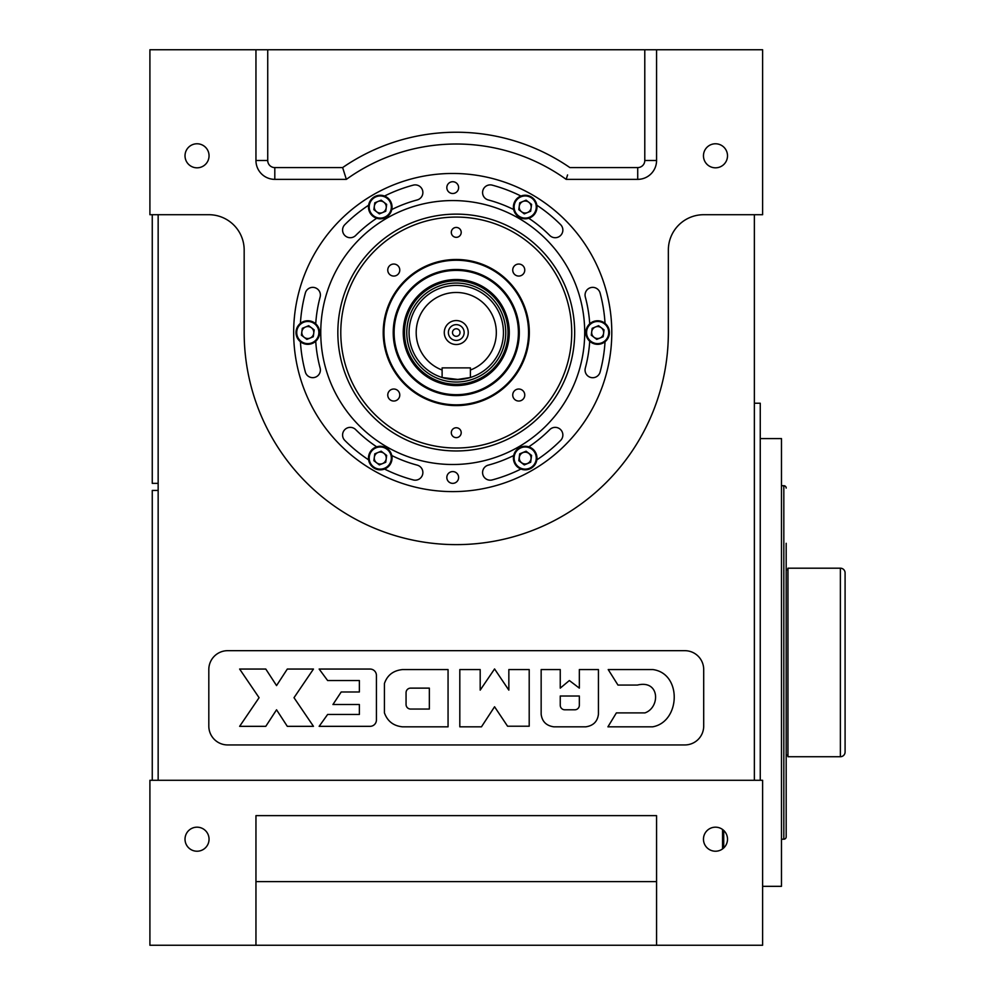 <?xml version="1.0" encoding="UTF-8"?>
<svg xmlns="http://www.w3.org/2000/svg" width="995" height="995" viewBox="0 0 995 995"><rect width="100%" height="100%" fill="white"/><g stroke="black" fill="none" stroke-linecap="round" stroke-linejoin="round"><path stroke-width="1.49" d="M727.507 839.208A12.015 12.015 0 0 0 715.48 827.181A12.015 12.015 0 0 0 703.465 839.208A12.015 12.015 0 0 0 715.48 851.222A12.015 12.015 0 0 0 727.507 839.208M209.049 839.208A12.015 12.015 0 0 0 197.035 827.181A12.015 12.015 0 0 0 185.02 839.208A12.015 12.015 0 0 0 197.035 851.222A12.015 12.015 0 0 0 209.049 839.208M209.049 155.792A12.015 12.015 0 0 0 197.035 143.777A12.015 12.015 0 0 0 185.02 155.792A12.015 12.015 0 0 0 197.035 167.819A12.015 12.015 0 0 0 209.049 155.792M727.507 155.792A12.015 12.015 0 0 0 715.48 143.777A12.015 12.015 0 0 0 703.465 155.792A12.015 12.015 0 0 0 715.48 167.819A12.015 12.015 0 0 0 727.507 155.792M293.662 332.541A159.063 159.063 0 0 1 452.725 173.466A159.063 159.063 0 0 1 611.788 332.541A159.063 159.063 0 0 1 452.725 491.605A159.063 159.063 0 0 1 293.662 332.541M276.548 709.796L287.306 726.338L313.462 726.338L294.01 697.694L313.462 669.05L287.306 669.05L276.548 685.592L265.789 669.05L239.633 669.05L259.086 697.694L239.633 726.338L265.789 726.338L276.548 709.796M574.799 709.796A4.54 4.54 0 0 0 579.339 705.244L579.339 696.015L560.247 696.015L560.247 705.244A4.54 4.54 0 0 0 564.799 709.796L574.799 709.796M598.43 669.56L579.339 669.56L579.339 688.13L569.364 680.53L560.247 688.13L560.247 669.56L541.156 669.56L541.156 714.273C542.101 721.574 546.342 725.765 553.892 726.835L585.707 726.835C593.256 725.765 597.497 721.574 598.43 714.273L598.43 669.56M652.571 726.835C680.468 722.009 682.309 673.491 652.857 669.56L608.206 669.56L617.97 685.07L637.409 685.07C660.046 679.498 660.319 707.607 644.922 712.905L616.378 712.905L607.92 726.835L652.571 726.835M519.303 458.048A5.895 5.895 0 0 0 525.186 463.944A5.895 5.895 0 0 0 531.081 458.048A5.895 5.895 0 0 0 525.186 452.165A5.895 5.895 0 0 0 519.303 458.048M255.951 49.75L149.909 49.75L149.909 214.709L208.813 214.709A35.347 35.347 0 0 1 244.173 250.056L244.173 332.541A212.097 212.097 0 0 0 456.257 544.626A212.097 212.097 0 0 0 668.354 332.541L668.354 250.056A35.347 35.347 0 0 1 703.701 214.709L762.618 214.709L762.618 49.75L255.951 49.75L255.951 160.506A18.855 18.855 0 0 0 274.807 179.361L346.36 179.361A188.528 188.528 0 0 1 566.167 179.361L637.72 179.361A18.855 18.855 0 0 0 656.563 160.506L656.563 49.75M754.372 780.291L754.372 214.709M346.36 179.361L342.628 167.583L346.36 179.361M566.167 179.361L567.573 174.933M255.951 160.506L267.73 160.506A7.064 7.064 0 0 0 274.807 167.583L342.628 167.583A200.306 200.306 0 0 1 569.886 167.583L637.72 167.583L637.72 179.361A18.855 18.855 0 0 0 656.563 160.506L644.785 160.506L644.785 49.75M158.155 780.291L158.155 214.709M656.563 945.25L656.563 815.639L255.951 815.639L255.951 945.25L762.618 945.25L762.618 780.291L149.909 780.291L149.909 945.25L255.951 945.25M255.951 881.62L656.563 881.62M722.557 829.482L722.557 848.922M703.701 726.089L703.701 669.536A18.855 18.855 0 0 0 684.846 650.68L227.668 650.68A18.855 18.855 0 0 0 208.813 669.536L208.813 726.089A18.855 18.855 0 0 0 227.668 744.944L684.846 744.944A18.855 18.855 0 0 0 703.701 726.089M319.146 669.05L327.629 680.53L359.369 680.53L359.369 691.985L341.198 691.985L332.939 704.522L359.369 704.522L359.369 714.46L327.629 714.46L319.146 726.338L370.065 726.338A6.368 6.368 0 0 0 376.421 719.97L376.421 675.418A6.368 6.368 0 0 0 370.065 669.05L319.146 669.05M529.203 669.56L508.843 669.56L508.843 690.132L494.565 668.951L480.187 690.132L480.187 669.56L459.814 669.56L459.814 726.835L481.456 726.835L494.565 706.761L507.574 726.226L529.203 726.226L529.203 669.56M429.342 709.049L429.342 688.13L410.599 688.13A4.54 4.54 0 0 0 406.06 692.682L406.06 704.497A4.54 4.54 0 0 0 410.599 709.049L429.342 709.049M402.602 726.835L448.061 726.835L448.061 669.56L402.602 669.56C393.323 670.493 387.266 675.157 384.418 683.565L384.418 712.83C387.478 721.3 393.535 725.964 402.602 726.835M456.257 285.403A47.126 47.126 0 0 0 442.116 377.503A47.126 47.126 0 0 1 456.257 285.403A47.126 47.126 0 0 1 470.399 377.503L470.399 367.889L442.116 367.889L442.116 377.503A47.126 47.126 0 0 0 470.399 377.503L456.257 379.667L442.116 377.503L459.006 379.592M461.692 379.356L469.292 377.826M456.257 280.777A51.765 51.765 0 0 0 404.505 332.541A51.765 51.765 0 0 0 456.257 384.294A51.765 51.765 0 0 0 508.022 332.541A51.765 51.765 0 0 0 456.257 280.777M456.257 279.52A53.021 53.021 0 0 0 403.236 332.541A53.021 53.021 0 0 0 456.257 385.562A53.021 53.021 0 0 0 509.278 332.541A53.021 53.021 0 0 0 456.257 279.52M456.257 344.519A11.977 11.977 0 0 0 468.235 332.541A11.977 11.977 0 0 0 456.257 320.564A11.977 11.977 0 0 0 444.28 332.541A11.977 11.977 0 0 0 456.257 344.519M456.257 340.427A7.898 7.898 0 0 0 464.155 332.541A7.898 7.898 0 0 0 456.257 324.644A7.898 7.898 0 0 0 448.372 332.541A7.898 7.898 0 0 0 456.257 340.427M456.257 336.31A3.769 3.769 0 0 0 460.026 332.541A3.769 3.769 0 0 0 456.257 328.773A3.769 3.769 0 0 0 452.489 332.541A3.769 3.769 0 0 0 456.257 336.31M574.675 332.541A118.417 118.417 0 0 1 456.257 450.959A118.417 118.417 0 0 1 337.84 332.541A118.417 118.417 0 0 1 456.257 214.124A118.417 118.417 0 0 1 574.675 332.541M584.699 332.541A131.974 131.974 0 0 0 452.725 200.567A131.974 131.974 0 0 0 320.751 332.541A131.974 131.974 0 0 0 452.725 464.503A131.974 131.974 0 0 0 584.699 332.541M605.035 323.35A152.583 152.583 0 0 0 600.109 293.052A7.661 7.661 0 0 0 590.731 287.63A7.661 7.661 0 0 0 585.321 297.007A137.273 137.273 0 0 1 589.724 323.835M589.724 341.248A137.273 137.273 0 0 1 585.321 368.063A7.661 7.661 0 0 0 590.731 377.453A7.661 7.661 0 0 0 600.109 372.03A152.583 152.583 0 0 0 605.035 341.72M536.84 459.852A152.583 152.583 0 0 0 560.62 440.437A7.661 7.661 0 0 0 558.133 427.949A7.661 7.661 0 0 0 549.787 429.604A137.273 137.273 0 0 1 528.768 446.83M384.518 469.043A152.583 152.583 0 0 0 413.236 479.926A7.661 7.661 0 0 0 422.875 472.525A7.661 7.661 0 0 0 417.191 465.138A137.273 137.273 0 0 1 391.769 455.536M300.415 341.72A152.583 152.583 0 0 0 305.341 372.03A7.661 7.661 0 0 0 320.39 370.053A7.661 7.661 0 0 0 320.129 368.063A137.273 137.273 0 0 1 315.726 341.248M315.726 323.835A137.273 137.273 0 0 1 320.129 297.007A7.661 7.661 0 0 0 313.736 287.431A7.661 7.661 0 0 0 305.341 293.052A152.583 152.583 0 0 0 300.415 323.35M391.769 209.547A137.273 137.273 0 0 1 417.191 199.945A7.661 7.661 0 0 0 422.875 192.545A7.661 7.661 0 0 0 413.236 185.145A152.583 152.583 0 0 0 384.518 196.04M528.768 218.253A137.273 137.273 0 0 1 549.787 235.479A7.661 7.661 0 0 0 562.859 230.056A7.661 7.661 0 0 0 560.62 224.646A152.583 152.583 0 0 0 536.84 205.231M446.83 477.463A5.895 5.895 0 0 0 452.725 483.359A5.895 5.895 0 0 0 458.62 477.463A5.895 5.895 0 0 0 452.725 471.58A5.895 5.895 0 0 0 446.83 477.463M446.83 187.607A5.895 5.895 0 0 0 452.725 193.503A5.895 5.895 0 0 0 458.62 187.607A5.895 5.895 0 0 0 452.725 181.724A5.895 5.895 0 0 0 446.83 187.607M520.932 196.04A152.583 152.583 0 0 0 492.214 185.145A7.661 7.661 0 0 0 482.836 190.567A7.661 7.661 0 0 0 488.259 199.945A137.273 137.273 0 0 1 513.681 209.547M368.61 205.231A152.583 152.583 0 0 0 344.83 224.646A7.661 7.661 0 0 0 344.83 235.479A7.661 7.661 0 0 0 355.663 235.479A137.273 137.273 0 0 1 376.682 218.253M376.682 446.83A137.273 137.273 0 0 1 355.663 429.604A7.661 7.661 0 0 0 344.83 429.604A7.661 7.661 0 0 0 344.83 440.437A152.583 152.583 0 0 0 368.61 459.852M513.681 455.536A137.273 137.273 0 0 1 488.259 465.138A7.661 7.661 0 0 0 482.836 474.515A7.661 7.661 0 0 0 492.214 479.926A152.583 152.583 0 0 0 520.932 469.043M571.727 332.541A115.47 115.47 0 0 0 456.257 217.072A115.47 115.47 0 0 0 340.787 332.541A115.47 115.47 0 0 0 456.257 448.011A115.47 115.47 0 0 0 571.727 332.541M387.764 395.027A6.007 6.007 0 0 0 393.771 401.035A6.007 6.007 0 0 0 399.779 395.027A6.007 6.007 0 0 0 393.771 389.02A6.007 6.007 0 0 0 387.764 395.027M512.736 395.027A6.007 6.007 0 0 0 518.743 401.035A6.007 6.007 0 0 0 524.763 395.027A6.007 6.007 0 0 0 518.743 389.02A6.007 6.007 0 0 0 512.736 395.027M387.764 270.055A6.007 6.007 0 0 0 393.771 276.063A6.007 6.007 0 0 0 399.779 270.055A6.007 6.007 0 0 0 393.771 264.048A6.007 6.007 0 0 0 387.764 270.055M512.736 270.055A6.007 6.007 0 0 0 518.743 276.063A6.007 6.007 0 0 0 524.763 270.055A6.007 6.007 0 0 0 518.743 264.048A6.007 6.007 0 0 0 512.736 270.055M451.307 432.688A4.95 4.95 0 0 0 456.257 437.638A4.95 4.95 0 0 0 461.207 432.688A4.95 4.95 0 0 0 456.257 427.75A4.95 4.95 0 0 0 451.307 432.688M451.307 232.382A4.95 4.95 0 0 0 456.257 237.332A4.95 4.95 0 0 0 461.207 232.382A4.95 4.95 0 0 0 456.257 227.432A4.95 4.95 0 0 0 451.307 232.382M383.212 332.541A73.058 73.058 0 0 0 456.257 405.599A73.058 73.058 0 0 0 529.315 332.541A73.058 73.058 0 0 0 456.257 259.484A73.058 73.058 0 0 0 383.212 332.541M393.224 332.541A63.033 63.033 0 0 0 456.257 395.575A63.033 63.033 0 0 0 519.303 332.541A63.033 63.033 0 0 0 456.257 269.496A63.033 63.033 0 0 0 393.224 332.541M723.726 830.464L723.726 847.951M754.372 403.236L760.255 403.236L760.255 780.291M760.255 438.584L781.473 438.584L781.473 886.334L762.618 886.334M786.187 567.337L786.187 650.444M786.187 674.473L786.187 757.593M845.091 715.48L845.091 609.438M845.091 572.909L845.091 752.009A4.714 4.714 0 0 1 840.377 756.722L787.953 756.722L787.953 568.195L840.377 568.195A4.714 4.714 0 0 1 845.091 572.909M786.187 754.956A1.766 1.766 0 0 1 787.953 756.722M786.187 569.961A1.766 1.766 0 0 0 787.953 568.195M786.187 543.295L786.187 836.845A2.351 2.351 0 0 1 783.824 839.208L781.473 839.208M786.187 488.072A2.351 2.351 0 0 0 783.824 485.722L781.473 485.722M786.187 836.845L786.187 781.622M152.26 780.291L152.26 490.435L158.155 490.435M152.26 214.709L152.26 483.359L158.155 483.359M384.754 217.917A11.778 11.778 0 0 1 369.369 211.525A11.778 11.778 0 0 1 375.762 196.139A11.778 11.778 0 0 1 391.147 202.532A11.778 11.778 0 0 1 384.754 217.917A11.778 11.778 0 0 0 391.147 202.532A11.778 11.778 0 0 0 375.762 196.139M373.871 209.671L379.356 213.888L385.749 211.238L386.657 204.385L381.172 200.169L374.779 202.806L373.871 209.671M382.553 212.569A5.995 5.995 0 0 0 385.799 204.734A5.995 5.995 0 0 0 377.976 201.487A5.995 5.995 0 0 0 374.729 209.311A5.995 5.995 0 0 0 382.553 212.569M305.502 327.007A5.995 5.995 0 0 0 304.147 337.293A5.995 5.995 0 0 0 313.736 333.325A5.995 5.995 0 0 0 305.502 327.007M319.482 334.084A11.778 11.778 0 0 1 306.249 344.22A11.778 11.778 0 0 1 296.112 330.987A11.778 11.778 0 0 1 309.345 320.863A11.778 11.778 0 0 1 319.482 334.084A11.778 11.778 0 0 0 309.345 320.863A11.778 11.778 0 0 0 296.112 330.987M306.883 339.394L313.276 336.758L314.184 329.892L308.699 325.688L302.306 328.325L301.398 335.178L306.883 339.394M374.319 457.265A5.995 5.995 0 0 0 382.553 463.583A5.995 5.995 0 0 0 383.908 453.297A5.995 5.995 0 0 0 374.319 457.265M387.441 448.708A11.778 11.778 0 0 1 389.605 465.237A11.778 11.778 0 0 1 373.075 467.389A11.778 11.778 0 0 1 370.924 450.872A11.778 11.778 0 0 1 387.441 448.708A11.778 11.778 0 0 0 370.924 450.872A11.778 11.778 0 0 0 373.075 467.389M385.749 462.265L386.657 455.411L381.172 451.195L374.779 453.832L373.871 460.697L379.356 464.914L385.749 462.265M520.696 447.165A11.778 11.778 0 0 1 536.081 453.558A11.778 11.778 0 0 1 529.688 468.943A11.778 11.778 0 0 1 514.303 462.551A11.778 11.778 0 0 1 520.696 447.165A11.778 11.778 0 0 0 514.303 462.551A11.778 11.778 0 0 0 529.688 468.943M531.579 455.411L526.094 451.195L519.701 453.832L518.793 460.697L524.278 464.914L530.671 462.265L531.579 455.411M585.968 330.987A11.778 11.778 0 0 1 599.201 320.863A11.778 11.778 0 0 1 609.338 334.084A11.778 11.778 0 0 1 596.104 344.22A11.778 11.778 0 0 1 585.968 330.987A11.778 11.778 0 0 0 596.104 344.22A11.778 11.778 0 0 0 609.338 334.084M598.567 325.688L592.174 328.325L591.266 335.178L596.751 339.394L603.144 336.758L604.052 329.892L598.567 325.688M591.714 331.758A5.995 5.995 0 0 0 596.863 338.474A5.995 5.995 0 0 0 603.592 333.325A5.995 5.995 0 0 0 598.443 326.596A5.995 5.995 0 0 0 591.714 331.758M531.131 207.818A5.995 5.995 0 0 0 522.897 201.487A5.995 5.995 0 0 0 521.542 211.773A5.995 5.995 0 0 0 531.131 207.818M518.009 216.363A11.778 11.778 0 0 1 515.845 199.846A11.778 11.778 0 0 1 532.375 197.682A11.778 11.778 0 0 1 534.526 214.211A11.778 11.778 0 0 1 518.009 216.363A11.778 11.778 0 0 0 534.526 214.211A11.778 11.778 0 0 0 532.375 197.682M519.701 202.806L518.793 209.671L524.278 213.888L530.671 211.238L531.579 204.385L526.094 200.169L519.701 202.806M274.807 179.361L274.807 167.583M637.72 167.583A7.064 7.064 0 0 0 644.785 160.506M267.73 49.75L267.73 160.506M442.116 377.503A47.126 47.126 0 0 0 456.257 379.667M456.257 283.053A49.489 49.489 0 0 1 505.746 332.541A49.489 49.489 0 0 1 456.257 382.03A49.489 49.489 0 0 1 406.768 332.541A49.489 49.489 0 0 1 456.257 283.053M470.399 370.028A40.061 40.061 0 0 0 488.296 308.487A40.061 40.061 0 0 0 424.218 308.487A40.061 40.061 0 0 0 442.116 370.028M528.556 332.541A72.299 72.299 0 0 0 456.257 260.242A72.299 72.299 0 0 0 383.958 332.541A72.299 72.299 0 0 0 456.257 404.841A72.299 72.299 0 0 0 528.556 332.541M519.191 332.541A62.934 62.934 0 0 1 456.257 395.475A62.934 62.934 0 0 1 393.323 332.541A62.934 62.934 0 0 1 456.257 269.608A62.934 62.934 0 0 1 519.191 332.541M394.107 332.541A62.15 62.15 0 0 0 456.257 394.692A62.15 62.15 0 0 0 518.407 332.541A62.15 62.15 0 0 0 456.257 270.391A62.15 62.15 0 0 0 394.107 332.541M840.377 756.722L840.377 568.195M783.824 839.208L783.824 485.722M376.035 196.786A11.082 11.082 0 0 0 370.028 211.251A11.082 11.082 0 0 0 384.493 217.258A11.082 11.082 0 0 0 390.5 202.793A11.082 11.082 0 0 0 376.035 196.786M296.821 331.086A11.082 11.082 0 0 0 306.336 343.524A11.082 11.082 0 0 0 318.773 333.997A11.082 11.082 0 0 0 309.246 321.559A11.082 11.082 0 0 0 296.821 331.086M373.511 466.829A11.082 11.082 0 0 0 389.045 464.802A11.082 11.082 0 0 0 387.005 449.267A11.082 11.082 0 0 0 371.483 451.307A11.082 11.082 0 0 0 373.511 466.829M529.415 468.284A11.082 11.082 0 0 0 535.422 453.819A11.082 11.082 0 0 0 520.957 447.812A11.082 11.082 0 0 0 514.95 462.277A11.082 11.082 0 0 0 529.415 468.284M608.629 333.997A11.082 11.082 0 0 0 599.114 321.559A11.082 11.082 0 0 0 586.677 331.086A11.082 11.082 0 0 0 596.204 343.524A11.082 11.082 0 0 0 608.629 333.997M531.939 198.241A11.082 11.082 0 0 0 516.405 200.281A11.082 11.082 0 0 0 518.445 215.803A11.082 11.082 0 0 0 533.967 213.776A11.082 11.082 0 0 0 531.939 198.241"/></g></svg>
